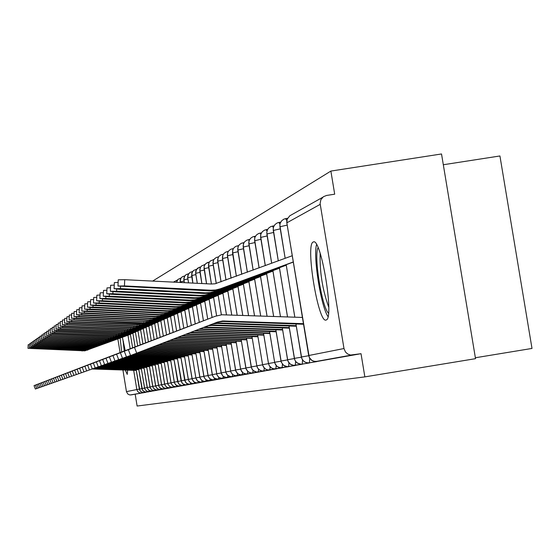 <?xml version="1.0" encoding="UTF-8"?>
<svg xmlns="http://www.w3.org/2000/svg" width="560" height="560" viewBox="0 0 560 560"><rect width="100%" height="100%" fill="white"/><g stroke="black" fill="none" stroke-linecap="round" stroke-linejoin="round"><path stroke-width="0.84" d="M326.095 320.033C318.276 323.89 305.123 244.034 313.229 242.018L313.341 241.969C320.929 236.957 334.439 317.842 326.347 319.928L326.095 320.033M127.631 370.146L127.239 374.416L125.314 370.069M121.702 352.009L120.106 338.149M330.876 171.073L334.691 194.187L326.557 195.454L323.414 196.707L320.866 199.689L320.117 203.56L343.987 348.537L345.478 352.016L347.739 354.039L350.581 355.047L361.025 353.696L364.854 376.887L475.524 358.673L441.525 153.965L330.876 171.073L152.628 281.085M443.317 164.745L499.933 155.967L532 348.439L475.377 357.756M122.388 337.309L125.223 350.658M131.012 394.912L145.971 392.294L131.012 394.912L129.437 394.856L127.736 393.967L126.448 391.622L122.92 369.992M120.092 352.625L117.866 338.975M135.191 394.233L137.116 406.035L364.854 376.887M361.025 353.696L316.89 361.494L352.891 355.019M316.96 361.48L309.449 362.831L309.715 358.309M309.645 362.803L302.267 364.126L302.533 359.912M207.333 381.22L201.817 382.186L201.971 380.59M199.472 382.634L194.096 383.572L194.243 382.102M195.685 383.313L190.386 384.237L190.519 382.83M192.003 383.978L186.76 384.888L186.893 383.53M188.405 384.622L183.232 385.525L183.358 384.216M184.898 385.252L179.788 386.148L179.914 384.888M181.475 385.868L176.421 386.75L176.547 385.539M178.129 386.47L173.145 387.338L173.257 386.169M174.867 387.058L169.939 387.919L170.051 386.785M171.682 387.632L166.81 388.479L166.922 387.387M168.567 388.192L163.751 389.025L163.856 387.975M165.522 388.738L160.762 389.564L160.867 388.549M162.547 389.27L157.843 390.089L157.941 389.109M159.642 389.795L154.987 390.607L155.085 389.655M156.793 390.306L152.194 391.104L152.292 390.187M154.014 390.81L149.464 391.594L149.555 390.705M141.911 388.633L139.335 389.067L136.171 369.635L139.923 390.6L141.379 392.028L142.919 392.56L148.589 391.825M130.396 334.173L132.629 347.837L130.382 334.18M138.712 368.921L142.492 390.11L143.962 391.552L145.523 392.091L151.256 391.349M135.107 346.892L132.853 333.074L135.121 346.885M148.596 391.65L146.244 390.838L144.606 388.451L141.281 368.179L144.753 388.85L146.608 391.062L149.464 391.594M135.387 331.947L137.662 345.905L135.373 331.954M143.941 367.43L147.434 388.332L149.303 390.565L152.194 391.104M137.963 330.799L140.266 344.911M146.636 366.66L150.171 387.793L152.068 390.054L154.987 390.607M142.912 343.903L140.581 329.63L142.926 343.903M149.401 365.876L152.978 387.254L154.889 389.536L157.843 390.089M143.29 328.426L145.642 342.86L143.269 328.433M158.543 385.35L155.596 385.847L152.208 365.071L155.841 386.694L157.78 389.004L160.762 389.564M146.041 327.201L148.428 341.803L79.618 368.256L147.987 341.964M155.113 364.245L158.774 386.12L160.734 388.465L163.751 389.025M148.862 325.941L151.27 340.711L148.841 325.948M164.605 384.153L161.525 384.678L158.053 363.405L161.77 385.539L163.751 387.905L166.81 388.479M151.739 324.66L154.182 339.598L151.725 324.667M161.098 362.537L164.843 384.944L166.845 387.338L169.939 387.919M154.693 323.344L157.164 338.464M167.755 383.446L164.171 361.655L167.986 384.328L170.016 386.75L173.145 387.338M160.195 337.302L157.696 322L160.216 337.295M167.363 360.752L171.206 383.705L173.257 386.155L176.421 386.75M160.811 320.614L163.338 336.105M170.618 359.828L174.503 383.061L176.582 385.546L179.788 386.148M163.975 319.207L166.537 334.873L163.961 319.214M173.943 358.876L178.304 383.264L179.592 384.657L181.776 385.539L188.349 384.692M167.223 317.758L169.82 333.627M184.646 380.198L181.083 380.8L177.338 357.903L181.776 382.599L183.078 384.013L185.29 384.909L191.947 384.041M170.555 316.274L173.18 332.339M189.378 384.3L186.634 383.355L184.73 380.576L180.838 356.902L185.332 381.92L186.655 383.348L188.888 384.258L195.629 383.383M173.971 314.748L176.631 331.023M173.943 281.967L173.187 282.114M184.45 355.88L188.293 379.372L188.979 381.22L190.729 382.942L192.584 383.586L199.409 382.704M177.471 313.187L180.166 329.672M177.471 279.986L173.663 282.009M196.875 382.949L194.061 381.983L192.108 379.134L188.111 354.83L192.29 379.603L193.333 381.304L195.405 382.669L197.827 382.9L203.287 382.004L197.911 382.886L198.058 381.36M181.062 311.591L183.792 328.286L181.041 311.598M181.097 277.949L177.982 279.398L176.519 282.275L177.24 280.322M195.839 377.874L191.891 353.745L195.86 377.874L196.567 379.771L197.939 381.255L200.27 382.2L207.27 381.29M184.814 275.856L182.315 276.759L180.866 278.285L180.138 280.273L180.257 282.464M184.751 309.946L187.516 326.865M204.771 381.528L201.887 380.534L199.885 377.608L195.776 352.639L200.067 378.091L201.502 380.198L203.756 381.381L211.358 380.562L205.835 381.465L205.989 379.799M188.629 273.714L186.067 274.631L184.338 276.654L183.813 278.726L184.345 282.667M188.538 308.259L191.338 325.402M199.787 351.505L204.113 377.3L205.569 379.442L207.858 380.639L215.551 379.806L209.958 380.716L210.119 378.987M192.556 271.509L189.924 272.447L187.957 274.995L187.642 277.144L188.552 282.877M192.423 306.523L195.272 323.904M203.882 350.336L208.271 376.495L209.748 378.658L212.065 379.876L219.863 379.029L214.2 379.96L214.368 378.147M196.588 269.241L193.445 270.536L191.723 273.315L192.871 283.094M196.42 304.738L199.304 322.364M208.096 349.132L212.541 375.662L214.046 377.86L216.391 379.092L224.301 378.238L218.547 379.176L218.729 377.286M200.732 266.917L197.505 268.233L195.762 271.047L195.671 273.28L197.316 283.318M203.427 320.782L200.501 302.918L203.448 320.775M212.422 347.893L216.937 374.808L218.456 377.034L220.836 378.287L228.858 377.419L223.027 378.371L223.209 376.397M205.002 264.523L201.684 265.867L200.578 267.148L199.808 269.276L201.88 283.542M204.743 301.028L207.711 319.144M221.144 372.862L216.846 346.619L221.459 373.926L222.999 376.187L225.414 377.454L233.548 376.579L227.64 377.538L227.822 375.473M209.391 262.059L205.982 263.424L204.582 265.237L204.078 266.889L206.577 283.78M209.09 299.089L212.1 317.471M231.224 376.761L227.647 375.326L225.911 372.498L221.431 345.31L225.82 371.938L226.597 374.031L228.578 375.977L230.671 376.705L238.371 375.711M213.906 259.525L210.406 260.918L209.265 262.241L208.474 264.432L211.414 284.018L208.474 266.238L213.234 265.188M213.556 297.101L216.622 315.791M226.177 343.966L230.895 372.092L232.484 374.416L234.969 375.725L243.341 374.815L237.265 375.809L237.454 373.541M218.554 256.914L216.461 257.411L214.529 258.748L213.521 260.204L212.94 262.493L216.272 283.528M218.155 295.05L221.396 314.811M231.035 342.573L235.83 371.133L237.44 373.492L239.96 374.822L248.451 373.898L242.291 374.906L242.487 372.526M223.349 254.226L221.172 254.737L219.205 256.095L218.183 257.572L217.602 259.896L221.081 281.876M226.45 314.783L222.866 292.943L226.478 314.783M236.04 341.145L240.611 369.012L241.423 371.196L243.005 372.911L245.679 373.996L253.722 372.953M228.291 251.461L226.023 251.986L224.035 253.358L222.992 254.856L222.404 257.222L226.023 280.063M227.78 290.759L231.749 314.965M251.58 373.093L248.248 371.945L245.938 368.571L241.171 339.668L246.148 369.124L247.814 371.56L250.992 373.037L259.161 371.98L252.812 373.016L253.022 370.384M233.387 248.605L231.028 249.151L229.005 250.544L227.948 252.063L227.353 254.464L231.112 278.194M232.806 288.512L237.181 315.154M246.526 338.142L251.552 368.074L253.239 370.545L256.466 372.05L264.761 370.972L258.314 372.022L258.531 369.25M238.637 245.658L236.187 246.218L234.591 247.205L233.366 248.633L232.512 250.985L236.369 276.262L232.512 252.952L238.056 251.72M238 286.202L242.781 315.35M256.816 365.806L251.986 336.574L256.816 365.799L257.663 368.088L259.315 369.887L262.122 371.028L270.543 369.936M244.069 242.62L241.507 243.201L239.421 244.636L238.336 246.211L237.72 248.682L241.787 274.267M243.355 283.808L248.563 315.553M268.569 370.027L266.735 369.691L264.593 368.438L262.661 365.288L257.656 334.95L262.563 364.658L263.431 366.989L265.629 369.152L267.953 369.971L276.514 368.865M248.486 239.666L249.669 239.484L247.002 240.086L244.888 241.542L243.782 243.138L243.152 245.651L247.38 272.216M248.878 281.344L254.534 315.763M263.536 333.277L268.499 363.482L269.381 365.848L271.614 368.053L273.98 368.886L282.674 367.759M254.184 236.439L255.458 236.243L252.679 236.866L250.53 238.35L249.151 240.576L248.766 242.522L253.162 270.095M254.59 278.796L260.701 315.98M269.591 331.541L274.638 362.271L275.534 364.672L277.27 366.562L280.21 367.759L289.051 366.611M260.078 233.107L261.443 232.89L258.545 233.534L256.361 235.046L254.954 237.314L254.569 239.288L259.133 267.897M260.491 276.164L267.071 316.204M275.849 329.749L281.323 362.278L283.661 365.372L287.294 366.653L295.638 365.428L288.659 366.562L288.897 362.88M266.168 229.663L267.638 229.432L264.607 230.097L262.388 231.63L260.96 233.933L260.568 235.949L265.307 265.629M266.588 273.448L273.658 316.435M282.317 327.894L287.553 359.709L288.477 362.201L290.829 364.518L293.314 365.393L302.449 364.21M272.475 226.093L274.05 225.848L270.886 226.534L268.625 228.095L267.442 229.803L266.777 232.484L271.691 263.284M272.902 270.627L280.476 316.673M289.023 325.976L294.7 359.681L295.673 361.459L297.682 363.258L300.209 364.147L302.211 364.126M278.999 222.404L280.686 222.138L277.375 222.852L275.079 224.441L273.602 226.828L273.196 228.907L278.306 260.855M279.433 267.715L287.532 316.918M295.96 323.988L301.742 358.309L303.177 360.654L304.78 361.949L306.677 362.726L309.386 362.831M285.754 218.575L287.567 218.295L284.102 219.037L281.764 220.654L280.266 223.083L279.853 225.197L285.159 258.335L279.93 226.751L287.189 225.113M294.812 317.177L286.181 264.705L294.84 317.177M36.785 388.486L35.357 389.032L34.041 385.623L85.302 365.918M85.008 366.023L34.041 385.623M136.262 370.23L92.75 368.816M136.297 370.426L92.071 368.991M31.717 347.634L31.682 348.39L28 348.355L28.168 344.715L29.491 344.666M28 348.355L84.826 350.847L130.417 334.355M31.682 348.39L85.316 350.623L130.403 334.306M38.255 387.968L36.799 388.521L35.476 385.077L87.283 365.162M86.982 365.267L35.476 385.077M138.796 369.523L94.661 368.088M138.831 369.726L94.178 368.277M39.767 387.436L38.269 388.003L36.932 384.524L89.306 364.385M89.005 364.497L36.932 384.524M141.386 368.802L96.824 367.353M141.414 369.005L96.334 367.542M41.307 386.89L39.781 387.471L38.423 383.957L91.371 363.594M91.063 363.713L38.423 383.957M144.025 368.06L99.036 366.597M144.06 368.27L98.532 366.786M42.882 386.337L41.321 386.932L39.949 383.376L93.485 362.789M93.177 362.908L39.949 383.376M146.727 367.311L101.073 365.82M146.762 367.521L100.562 366.016M33.124 346.668L33.089 347.445L29.365 347.41L29.533 343.728L30.884 343.686M29.365 347.41L86.793 349.937L132.881 333.256M33.089 347.445L87.297 349.706L132.874 333.214M34.559 345.688L34.524 346.479L30.758 346.444L30.926 342.72L32.305 342.678M30.758 346.444L88.802 348.999L135.401 332.136M34.524 346.479L89.313 348.761L135.394 332.094M36.029 344.68L35.994 345.492L32.179 345.457L32.354 341.698L33.761 341.649M32.179 345.457L90.86 348.047L137.977 330.995M35.994 345.492L91.378 347.802L137.97 330.946M37.527 343.651L37.492 344.484L33.635 344.449L33.81 340.648L35.252 340.592M33.635 344.449L92.96 347.067L140.609 329.826M37.492 344.484L93.492 346.822L140.602 329.777M124.488 350.938L123.333 341.117M122.857 339.101L124.264 351.029M328.503 313.201C321.853 307.293 313.579 255.346 318.073 247.653M320.159 253.281C319.613 271.803 322.476 289.779 328.741 307.202M316.54 244.573C312.984 256.655 320.88 306.236 328.006 316.603M44.492 385.77L42.896 386.379L41.51 382.781L95.648 361.963M95.333 362.082L41.51 382.781M149.492 366.534L103.39 365.029M149.527 366.751L102.865 365.232M39.067 342.601L39.025 343.448L35.126 343.42L35.301 339.57L36.778 339.521M35.126 343.42L95.109 346.073L143.304 328.629M39.025 343.448L95.648 345.814L143.297 328.58M46.137 385.189L44.506 385.812L43.106 382.172L97.86 361.116M49.546 383.985L47.838 384.636L46.41 380.912L102.095 359.499L43.106 382.172M152.32 365.743L105.749 364.224M152.355 365.967L105.21 364.427M46.403 380.898L97.531 361.242M47.824 384.594L46.151 385.231L44.737 381.549L100.121 360.255M99.792 360.374L44.737 381.549M155.211 364.938L108.171 363.398M155.246 365.169L107.38 363.601M158.165 364.112L110.404 362.551M158.207 364.35L109.844 362.761M51.317 383.362L49.567 384.027L48.118 380.261L104.797 358.47M104.461 358.596L48.118 380.261M161.196 363.265L112.938 361.683M161.231 363.51L112.364 361.907M40.635 341.523L40.593 342.391L36.645 342.363L36.827 338.471L38.332 338.415M36.645 342.363L97.3 345.051L146.055 327.404M40.593 342.391L97.86 344.792L146.048 327.355M42.238 340.424L42.196 341.313L38.206 341.285L38.381 337.351L39.928 337.295M38.206 341.285L99.547 344.008L148.876 326.158M42.196 341.313L100.114 343.742L148.869 326.102M43.883 339.297L43.841 340.207L39.795 340.179L39.977 336.196L41.559 336.14M39.795 340.179L101.843 342.937L151.76 324.877M43.841 340.207L102.424 342.664L151.753 324.821M45.563 338.142L45.521 339.073L41.426 339.045L41.608 335.02L43.232 334.957M41.426 339.045L104.195 341.845L154.707 323.568M45.521 339.073L104.79 341.565L154.7 323.512M53.123 382.725L51.331 383.404L49.868 379.596L107.226 357.539M106.876 357.672L49.868 379.596M164.297 362.404L115.528 360.801M164.332 362.649L114.681 361.018M54.978 382.067L53.144 382.767L51.66 378.91L109.704 356.594M109.354 356.72L51.66 378.91M167.468 361.515L117.922 359.884M167.51 361.767L117.32 360.115M56.875 381.402L54.999 382.116L53.494 378.21L112.252 355.621M111.888 355.754L53.494 378.21M170.723 360.605L120.645 358.96M170.765 360.864L120.029 359.198M58.828 380.716L56.896 381.444L55.377 377.496L114.856 354.627M114.492 354.76L55.377 377.496M174.055 359.674L123.438 358.008M174.097 359.94L122.794 358.253M60.823 380.009L58.842 380.765L57.302 376.761L117.53 353.605M117.152 353.745L57.302 376.761M177.471 358.722L126.007 357.021M177.52 358.995L125.363 357.273M47.285 336.959L47.243 337.918L43.099 337.89L43.281 333.816L44.94 333.753M43.099 337.89L106.603 340.725L157.731 322.224M47.243 337.918L107.212 340.438L157.724 322.168M49.049 335.748L49 336.728L44.807 336.707L44.996 332.584L46.697 332.514M44.807 336.707L109.067 339.577L160.825 320.852M49 336.728L109.69 339.283L160.818 320.796M50.855 334.509L50.806 335.517L46.557 335.489L46.746 331.317L48.489 331.247M46.557 335.489L111.594 338.401L163.996 319.445M50.806 335.517L112.231 338.107L163.989 319.389M52.703 333.235L52.661 334.271L48.356 334.25L48.545 330.022L50.33 329.952M48.356 334.25L114.177 337.197L167.244 318.003M52.661 334.271L114.835 336.896L167.237 317.94M50.197 332.962L50.386 328.692L52.22 328.622M54.6 331.933L54.558 332.99L50.19 332.976L54.075 333.312L116.83 335.965L170.576 316.526M54.558 332.99L117.502 335.65L170.562 316.463M62.867 379.288L60.837 380.058L59.283 376.005L120.267 352.562M119.889 352.702L59.283 376.005M180.978 357.749L128.94 356.027M181.02 358.022L128.275 356.279M56.546 330.596L56.497 331.681L52.08 331.667L52.276 327.334L54.152 327.257M52.08 331.667L119.546 334.705L173.985 315.007M56.497 331.681L120.239 334.383L173.978 314.944M64.967 378.546L62.888 379.337L61.306 375.235L123.074 351.484M122.689 351.631L61.306 375.235M184.569 356.741L131.943 354.998M184.618 357.028L131.257 355.264M54.012 330.309L54.215 325.934L56.14 325.857M58.541 329.224L58.492 330.337L54.012 330.323L57.988 330.68L122.339 333.403L177.492 313.453M58.492 330.337L123.046 333.074L177.478 313.39M67.123 377.783L64.988 378.602L63.392 374.437L125.958 350.385M125.566 350.532L63.392 374.437M188.258 355.712L134.715 353.941M188.307 356.006L134.015 354.207M56 328.937L56.203 324.506L58.177 324.422M60.592 327.817L60.543 328.958L56 328.951L60.025 329.308L125.195 332.073L181.083 311.857M60.543 328.958L125.923 331.737L181.069 311.794M69.342 377.006L67.144 377.839L65.527 373.625L128.919 349.258M128.513 349.405L65.527 373.618M192.038 354.662L137.55 352.849M192.087 354.956L136.836 353.122M62.692 326.375L62.643 327.544L58.037 327.537L58.24 323.036L60.27 322.952M58.037 327.537L128.135 330.708L184.772 310.219M62.643 327.544L128.877 330.365L184.758 310.156M71.61 376.201L69.363 377.062L67.718 372.792L131.95 348.096M131.544 348.25L67.718 372.792M195.923 353.577L140.455 351.729M195.979 353.885L139.72 352.016M60.13 326.067L60.333 321.524L62.419 321.433M64.855 324.891L64.799 326.095L60.13 326.088L64.253 326.459L131.145 329.308L188.559 308.539M64.799 326.095L131.908 328.951L188.545 308.476M73.948 375.382L71.631 376.257L69.972 371.931L135.072 346.906M134.652 347.06L69.972 371.931M199.92 352.464L143.444 350.581M199.969 352.779L142.688 350.875M67.067 323.365L67.011 324.604L62.279 324.597L62.489 319.977L64.631 319.886M62.279 324.597L134.239 327.873L192.444 306.817M67.011 324.604L135.023 327.502L192.437 306.747M76.349 374.535L73.969 375.438L72.282 371.049L138.278 345.681M137.851 345.835L72.282 371.049M204.015 351.323L146.51 349.398M204.071 351.645L145.733 349.699M64.484 323.05L64.694 318.381L66.899 318.283M69.342 321.797L69.286 323.071L64.484 323.071L68.712 323.456L137.417 326.389L196.441 305.046M69.286 323.071L138.222 326.018L196.427 304.969M78.82 373.66L76.37 374.591L74.662 370.146L141.568 344.421M141.134 344.582L74.662 370.146M208.229 350.147L149.66 348.187M208.285 350.483L148.869 348.495M66.752 321.475L66.969 316.743L69.23 316.645M71.687 320.187L71.624 321.496L66.752 321.496L71.036 321.895L140.686 324.87L200.55 303.219M71.624 321.496L141.512 324.485L200.536 303.149M81.354 372.764L78.841 373.723L77.105 369.215L144.956 343.126M144.508 343.294L77.105 369.215M212.569 348.936L152.901 346.941M212.625 349.279L152.082 347.256M74.095 318.528L74.032 319.872L69.083 319.879L69.307 315.063L71.631 314.958M69.083 319.879L140.378 323.505L144.039 323.309L147.588 322.399L204.771 301.35M74.032 319.872L144.893 322.917L204.757 301.273M83.972 371.847L81.382 372.827L79.618 368.256M217.021 347.697L156.24 345.653M217.084 348.047L155.393 345.982M71.484 318.192L71.708 313.327L74.102 313.222M76.566 316.82L76.503 318.206L71.484 318.22L75.88 318.626L147.497 321.706L209.111 299.418M76.503 318.206L144.641 321.489L148.372 321.293L151.984 320.362L209.104 299.341M86.66 370.895L83.993 371.91L82.208 367.269L152.026 340.424M151.557 340.599L82.208 367.269M221.613 346.416L159.67 344.337M221.669 346.78L158.802 344.673M73.955 316.484L74.179 311.549L76.643 311.437M79.114 315.063L79.051 316.491L73.955 316.505L78.407 316.925L147.273 320.25L151.046 320.054L154.693 319.109L213.584 297.437M79.051 316.491L148.169 319.83L151.949 319.634L155.61 318.689L213.57 297.353M89.432 369.915L86.688 370.965L84.875 366.254L155.715 339.017M155.239 339.192L84.875 366.254M226.331 345.1L163.198 342.979M226.394 345.478L162.309 343.322M76.496 314.72L76.72 309.715L79.261 309.596M81.739 313.257L81.676 314.727L76.496 314.748L81.011 315.175L150.878 318.549L154.707 318.353L158.403 317.394L218.183 295.393M81.676 314.727L151.795 318.115L155.638 317.919L159.348 316.96L218.169 295.309M92.281 368.914L89.453 369.985L87.619 365.211L159.516 337.568M159.026 337.743L87.619 365.211M231.196 343.749L166.838 341.579M231.259 344.134L165.914 341.929M79.114 312.907L79.345 307.825L81.963 307.706M84.441 311.395L84.371 312.914L79.114 312.935L83.692 313.369L154.588 316.799L158.473 316.603L162.225 315.63L222.922 293.293M84.371 312.914L155.533 316.358L159.432 316.155L163.198 315.182L222.908 293.209M95.228 367.871L92.309 368.984L90.447 364.133L163.429 336.07M162.932 336.252L90.447 364.133M236.208 342.356L170.583 340.137M236.271 342.755L169.638 340.501M81.816 311.038L82.047 305.879L84.742 305.753M87.227 309.47L87.15 311.038L81.809 311.066L86.45 311.514L158.41 315L162.351 314.797L166.159 313.81L227.808 291.13M87.15 311.038L159.383 314.538L163.338 314.335L167.16 313.348L227.794 291.039M98.259 366.8L95.256 367.948L93.359 363.02L167.461 334.53M166.957 334.719L93.359 363.02M241.374 340.914L174.44 338.653M241.444 341.327L173.467 339.024M84.595 309.106L84.826 303.877L87.612 303.744M90.09 307.489L90.02 309.106L84.595 309.141L89.292 309.596L162.351 313.145L166.348 312.935L170.219 311.941L232.841 288.897M90.02 309.106L163.352 312.669L167.363 312.459L171.248 311.465L232.827 288.806M101.388 365.701L98.287 366.877L96.362 361.872L171.626 332.941M171.108 333.13L96.362 361.872M246.701 339.43L178.402 337.127M246.771 339.857L177.401 337.512M87.458 307.118L87.696 301.805L90.573 301.665M93.051 305.445L92.974 307.118L87.458 307.153L92.232 307.622L166.411 311.227L170.471 311.017L174.398 310.009L238.035 286.594M92.974 307.118L167.447 310.744L171.521 310.527L175.462 309.512L238.014 286.496M104.622 364.56L101.423 365.778L99.463 360.696L175.917 331.296M175.385 331.499L99.463 360.696M252.203 337.904L182.476 335.559M252.273 338.338L181.447 335.951M90.419 305.067L90.664 299.67L93.625 299.53M96.103 303.338L96.026 305.06L90.419 305.102L95.256 305.578L170.597 309.253L174.72 309.043L178.71 308.014L243.39 284.214M96.026 305.06L171.668 308.749L175.805 308.539L179.809 307.503L243.376 284.116M107.961 363.377L104.657 364.637L102.669 359.471L180.355 329.609M179.802 329.805L102.669 359.471M257.88 336.322L186.662 333.942M257.95 336.777L185.605 334.355M93.471 302.953L93.716 297.472L96.782 297.318M99.26 301.154L99.176 302.939L93.471 302.988L98.378 303.478L174.923 307.216L179.109 306.999L183.162 305.956L248.92 281.764M99.176 302.939L176.029 306.698L180.229 306.481L184.303 305.431L248.906 281.659M111.412 362.159L107.996 363.461L105.973 358.211L184.933 327.859M184.373 328.062L105.973 358.211M263.739 334.698L190.96 332.29M263.816 335.16L189.875 332.71L191.072 332.283M96.628 300.762L96.873 295.197L100.044 295.036M102.515 298.907L102.431 300.748L96.628 300.804L101.612 301.301L179.389 305.109L183.645 304.892L187.761 303.828L254.632 279.23M102.431 300.748L180.53 304.57L184.8 304.353L188.937 303.289L254.611 279.125M114.975 360.906L111.44 362.25L109.389 356.909L189.658 326.053M189.084 326.263L109.389 356.909M269.801 333.011L195.363 330.596M269.878 333.494L194.25 331.023M99.89 298.501L100.142 292.845L103.411 292.677M105.882 296.576L105.791 298.487L99.883 298.55L104.944 299.054L184.002 302.939L188.328 302.715L192.514 301.637L260.533 276.612M105.791 298.487L185.178 302.379L189.525 302.155L193.725 301.077L260.519 276.507M118.664 359.604L115.01 360.99L112.924 355.565L194.551 324.184M193.963 324.401L112.924 355.565M276.066 331.268L199.878 328.86M276.15 331.765L198.744 329.294M103.257 296.163L103.516 290.416L106.904 290.241M109.361 294.168L109.27 296.142L103.257 296.212L108.388 296.737L188.769 300.685L193.165 300.461L197.421 299.369L266.637 273.903M109.27 296.142L189.987 300.111L194.404 299.887L198.674 298.788L266.616 273.798M122.486 358.253L118.699 359.695L116.578 354.172L199.612 322.252M199.003 322.469L116.578 354.172M282.548 329.469L204.491 327.082M282.632 329.987L203.329 327.53M106.743 293.748L107.002 287.903L110.509 287.721M112.959 291.676L112.868 293.72L106.743 293.797L111.958 294.336L193.704 298.361L198.177 298.137L202.503 297.017L272.951 271.103M112.868 293.72L194.964 297.766L199.451 297.542L203.798 296.422L272.93 270.991M126.441 356.86L122.521 358.351L120.365 352.73L204.848 320.25M204.225 320.474L120.365 352.73M289.261 327.607L213.024 324.975L209.16 325.283M289.345 328.139L211.659 325.458L207.991 325.738M110.355 291.242L110.621 285.299L114.247 285.103M116.683 289.093L116.592 291.214L110.348 291.298L115.647 291.851L198.807 295.953L203.357 295.722L207.76 294.588L279.489 268.205M116.592 291.214L200.109 295.344L204.68 295.106L209.097 293.972L279.468 268.086M130.543 355.411L126.483 356.958L124.278 351.239L210.273 318.178M209.636 318.409L124.278 351.239M296.212 325.675L218.582 322.987L213.815 323.491M296.303 326.228L217.175 323.491L212.667 323.939M114.093 288.652L114.359 282.604L118.125 282.401M120.547 286.412L120.449 288.617L114.093 288.715L119.469 289.275L204.092 293.461L208.726 293.23L213.199 292.075L286.258 265.209M120.449 288.617L205.443 292.824L210.091 292.593L214.592 291.431L286.244 265.083M303.415 323.68L222.663 320.957L217.476 322.084L130.585 355.509L128.345 349.685L215.236 316.274L221.83 314.776L302.393 317.443M215.236 316.274L128.345 349.685M303.513 324.247L222.887 321.454L217.042 322.252M117.971 285.964L118.237 279.811L124.719 279.692L124.446 285.922L117.964 286.034L209.573 290.885L214.284 290.64L218.841 289.471L293.279 262.094M292.236 255.738L215.047 283.787L211.232 284.011L124.719 279.692M124.446 285.922L210.973 290.22L215.705 289.982L220.283 288.806L293.258 261.968M126.448 391.622L136.829 389.564L133.693 370.342M130.179 348.768L127.974 335.251M145.978 392.294L140.763 393.064L139.195 392.679L137.627 391.419L136.829 389.564L139.349 389.144M320.208 204.358L286.839 222.824L308.686 355.523L343.987 348.537M322.609 197.351L289.8 215.782L287.168 219.198L286.86 222.95M308.686 355.537L309.659 358.155L311.556 360.206L314.069 361.382L316.617 361.368M130.207 394.961L141.61 393.008L141.694 392.203M141.918 388.563L144.536 388.115M144.172 392.546L144.256 391.713M146.79 392.077L146.881 391.216M151.319 391.16L148.939 390.334L147.42 388.332L147.203 387.513L149.947 387.051M144.536 388.038L147.21 387.59M154.105 390.656L151.697 389.83L150.024 387.394L149.94 386.967L152.747 386.498M156.947 390.145L154.175 389.032L152.824 386.841L152.733 386.414L155.61 385.931M158.543 385.266L161.539 384.762M169.001 387.975L166.453 387.093L164.689 384.517L164.612 384.062L167.748 383.537M172.193 387.394L169.617 386.505L167.825 383.894L167.748 383.439L170.968 382.9M170.968 382.809L174.258 382.249M174.265 382.151L177.639 381.584M182.245 385.588L179.2 384.363L177.723 381.955L177.639 381.479L181.097 380.898M188.293 379.379L192.024 378.742M184.653 380.093L188.286 379.484M195.867 377.874L199.794 377.209M180.166 281.918L184.058 281.05M192.031 378.63L195.86 377.986M183.89 279.853L187.887 278.964M203.847 376.299L207.991 375.592M187.712 277.739L191.821 276.829M199.801 377.09L203.84 376.411M207.998 375.473L212.261 374.752M192.85 283.094L191.611 275.562L195.867 274.624M212.268 374.626L216.65 373.884M195.678 273.336L200.025 272.363M216.657 373.758L221.172 372.995M199.836 271.04L204.302 270.039M226.499 377.608L222.978 376.201L221.151 372.869L225.82 372.078M204.106 268.681L208.705 267.652M204.393 264.614L204.722 264.978M232.351 376.691L232.568 374.528M208.726 262.164L209.083 262.57M230.608 371L235.529 370.167M213.024 263.746L217.903 262.654M225.82 371.938L230.601 371.133M213.185 259.637L213.57 260.092M235.536 370.02L240.604 369.159M217.686 261.17L222.712 260.043M217.777 257.04L218.197 257.544M247.436 373.982L247.674 371.476M240.611 369.019L245.84 368.13M222.488 258.517L227.668 257.355M222.509 254.359L222.964 254.926M227.437 255.78L232.778 254.576M227.381 251.601L227.871 252.231M258.272 372.029L257.915 372.078M257.061 372.099L255.29 371.77L253.211 370.559L252.049 369.173L251.216 366.912L256.809 365.967M245.847 367.976L251.237 367.066M232.407 248.759L232.939 249.459M263.949 371.007L264.222 368.074M262.724 371.084L260.918 370.748L258.811 369.516L257.334 367.57L256.781 365.813L262.563 364.833M237.811 250.047L243.502 248.766M237.587 245.826L238.161 246.603M269.815 369.957L270.095 366.856M243.25 247.044L249.123 245.714M242.928 242.795L243.558 243.67M275.87 368.865L276.157 365.589M268.506 363.496L274.638 362.453M253.134 270.102L248.836 243.936L254.94 242.564M262.563 364.658L268.499 363.664M248.43 239.68L249.123 240.646M282.121 367.738L282.422 364.259M274.638 362.278L280.987 361.2M254.667 240.73L260.953 239.309M254.107 236.453L254.884 237.531M288.589 366.576L288.099 366.639M280.987 361.025L287.553 359.905M260.666 237.419L267.169 235.942M259.973 233.121L260.834 234.325M295.288 365.372L295.596 361.431M287.553 359.723L294.357 358.568M266.875 233.989L273.609 232.456M266.035 229.684L266.994 231.021M294.35 358.379L301.399 357.182M273.301 230.44L280.28 228.851M272.314 226.121L273.371 227.619M301.392 356.986L308.7 355.74M278.803 222.432L279.979 224.119M285.53 218.617L286.825 220.521M82.53 350.77L82.047 351.001M88.011 349.923L87.514 350.154M84.476 349.853L83.986 350.084M90.02 348.999L89.516 349.23M86.471 348.915L85.967 349.153M92.071 348.054L91.553 348.292M88.501 347.956L87.99 348.194M94.164 347.081L93.639 347.326M90.58 346.976L90.055 347.221M96.306 346.094L95.767 346.346M92.708 345.975L92.169 346.227M98.497 345.079L97.944 345.338M94.885 344.946L94.332 345.205M100.737 344.043L100.17 344.309M97.104 343.896L96.544 344.162M103.026 342.986L102.452 343.252M99.386 342.825L98.812 343.098M105.371 341.901L104.783 342.174M101.71 341.726L101.122 342.006M107.772 340.795L107.163 341.075M104.097 340.606L103.495 340.886M110.229 339.661L109.606 339.948M106.54 339.451L105.924 339.745M112.742 338.499L112.112 338.793M109.046 338.275L108.409 338.569M115.318 337.309L114.667 337.61M111.608 337.064L110.957 337.372M117.964 336.084L117.292 336.392M114.233 335.825L113.575 336.14M120.666 334.838L119.987 335.153M116.928 334.558L116.249 334.873M123.445 333.55L122.745 333.879M119.693 333.249L118.993 333.578M126.287 332.241L125.573 332.57M122.528 331.912L121.814 332.255M129.206 330.89L128.471 331.233M125.44 330.547L124.705 330.89M132.202 329.504L131.446 329.854M128.422 329.133L127.673 329.49M135.282 328.083L134.505 328.44M131.495 327.691L130.718 328.055M138.439 326.62L137.641 326.991M134.645 326.2L133.847 326.578M141.687 325.122L140.868 325.5M137.886 324.674L137.067 325.059M145.026 323.582L144.179 323.967M141.218 323.106L140.378 323.505M148.456 321.993L147.588 322.399M144.641 321.489L143.773 321.895M151.984 320.362L151.088 320.775M148.169 319.83L147.273 320.25M155.61 318.689L154.693 319.109M151.795 318.115L150.878 318.549M159.348 316.96L158.403 317.394M155.533 316.358L154.588 316.799M163.198 315.182L162.225 315.63M159.383 314.538L158.41 315M167.16 313.348L166.159 313.81M173.628 339.031L174.678 338.653M163.352 312.669L162.351 313.145M171.248 311.465L170.219 311.941M177.87 337.519L178.948 337.134M167.447 310.744L166.411 311.227M175.462 309.512L174.398 310.009M182.238 335.958L183.351 335.559M171.668 308.749L170.597 309.253M179.809 307.503L178.71 308.014M186.746 334.348L187.901 333.935M176.029 306.698L174.923 307.216M184.303 305.431L183.162 305.956M191.408 332.689L192.591 332.262M180.53 304.57L179.389 305.109M188.937 303.289L187.761 303.828M196.217 330.967L197.449 330.533M185.178 302.379L184.002 302.939M193.725 301.077L192.514 301.637M201.194 329.196L202.461 328.741M189.987 300.111L188.769 300.685M198.674 298.788L197.421 299.369M206.339 327.355L207.648 326.886M194.964 297.766L193.704 298.361M203.798 296.422L202.503 297.017M211.659 325.458L213.024 324.975M200.109 295.344L198.807 295.953M209.097 293.972L207.76 294.588M217.175 323.491L218.582 322.987M205.443 292.824L204.092 293.461M214.592 291.431L213.199 292.075M134.463 347.34L136.71 353.171M222.887 321.454L224.35 320.929M210.973 290.22L209.573 290.885M220.283 288.806L218.841 289.471M313.341 241.969L313.74 241.906M286.832 222.943L309.295 357.56L312.109 360.619L315.448 361.578L351.33 355.117M139.335 389.067L140.7 391.545L143.325 392.602M138.698 368.914L141.988 388.969L143.605 391.328L145.936 392.133M147.196 387.513L143.92 367.43M140.252 344.918L137.949 330.806M149.94 386.967L146.622 366.66M152.733 386.414L149.38 365.876M155.596 385.847L157.059 388.493L159.859 389.62M148.407 341.81L146.027 327.208M155.092 364.245L158.62 385.707L159.999 387.947L162.834 389.081M161.525 384.678L163.016 387.387L165.886 388.535M164.591 384.069L161.077 362.537M157.143 338.471L154.672 323.351M167.342 360.752L171.045 383.264L172.858 385.91L175.462 386.806M163.317 336.112L160.79 320.621M170.597 359.828L174.342 382.62L175.805 385L178.815 386.204M177.618 381.486L173.922 358.876M169.799 333.634L167.202 317.765M181.083 380.8L182.686 383.712L185.766 384.951M173.159 332.346L170.534 316.281M176.61 331.037L173.95 314.755M184.429 355.88L188.524 380.338L190.302 382.676L193.074 383.635M180.145 329.679L177.45 313.194M195.839 377.881L197.526 380.947L200.774 382.249M187.495 326.872L184.73 309.953M180.229 282.464L180.138 281.911M180.852 278.306L180.131 281.883M191.317 325.416L188.51 308.266M184.324 282.667L183.862 279.846M184.562 276.241L183.855 279.818M199.759 351.498L203.924 376.81L205.548 379.449L208.88 380.786M195.244 323.918L192.402 306.53M188.524 282.877L187.684 277.732M188.363 274.12L187.684 277.704M203.854 350.329L208.082 375.998L209.727 378.672L213.108 380.023M199.276 322.371L196.392 304.752M192.276 271.95L191.611 275.534M208.068 349.132L212.352 375.158L214.018 377.867L217.448 379.239M197.288 283.318L195.65 273.329M199.458 267.169L196.406 269.521L195.65 273.294M212.394 347.893L216.909 374.815L218.862 377.391L221.907 378.441M207.69 319.158L204.722 301.035M201.852 283.542L199.808 271.033M200.424 267.421L199.801 270.998M212.072 317.485L209.062 299.103M206.549 283.78L204.078 268.674M207.984 262.332L205.975 263.438L204.855 264.747L204.176 266.336L204.071 268.632M216.594 315.798L213.528 297.108M209.034 262.654L208.467 266.203M226.149 343.959L230.867 372.106L232.904 374.787L236.089 375.886M221.368 314.818L218.127 295.057M216.244 283.535L212.996 263.739M213.528 260.176L212.989 263.697M232.12 376.726L238.378 375.704M231.007 342.573L235.627 370.594L237.867 373.87L241.094 374.983M221.053 281.89L217.658 261.163M218.162 257.628L217.651 261.121M236.012 341.145L240.702 369.593L242.977 372.925L246.26 374.052M231.714 314.965L227.745 290.766M225.995 280.07L222.46 258.51M222.922 255.003L222.453 258.461M237.146 315.154L232.778 288.526M231.084 278.201L227.409 255.773M227.836 252.315L227.402 255.724M247.128 374.024L253.736 372.946M251.216 366.912L246.491 338.142M242.753 315.35L237.972 286.209M232.904 249.55L232.505 252.896M248.535 315.553L243.327 283.822M241.759 274.281L237.776 250.04M238.126 246.701L237.769 249.984M254.499 315.763L248.85 281.358M247.352 272.223L243.215 247.037M243.516 243.782L243.208 246.974M263.571 371.063L270.557 369.929M268.471 363.496L269.346 365.869L270.571 367.325L272.741 368.599L274.61 368.942M268.471 363.489L263.508 333.277M260.666 315.98L254.562 278.81M249.081 240.772L248.822 243.866M269.402 370.006L276.528 368.858M269.563 331.541L274.743 362.915L276.738 366.177L278.95 367.465L280.847 367.815M267.036 316.204L260.463 276.178M259.105 267.911L254.639 240.723M254.835 237.685L254.625 240.653M275.429 368.921L282.695 367.745M275.814 329.749L281.092 361.669L283.122 364.987L284.76 366.058L287.294 366.653M273.63 316.435L266.56 273.455M265.279 265.636L260.638 237.412M260.785 234.507L260.624 237.328M281.659 367.801L289.065 366.604M282.289 327.894L287.861 361.018L290.241 364.175L293.972 365.449M280.448 316.673L272.874 270.641M271.67 263.291L266.847 233.982M288.995 325.976L294.462 359.044L295.638 361.487L297.087 362.908L300.874 364.21M287.504 316.918L279.412 267.722M278.278 260.862L273.273 230.433M273.315 227.892L273.259 230.335M294.763 365.442L302.477 364.196M301.364 356.986L301.98 358.967L303.639 361.158L305.368 362.292L308.035 362.915M301.364 356.979L295.932 323.988M279.923 224.448L279.916 226.653M301.658 364.196L309.533 362.929M286.776 220.906L286.818 222.831M308.805 362.908L316.841 361.613M85.316 350.623L84.826 350.847M87.297 349.706L86.793 349.937M89.313 348.761L88.802 348.999M91.378 347.802L90.86 348.047M93.492 346.822L92.96 347.067M95.648 345.814L95.109 346.073M97.86 344.792L97.3 345.051M100.114 343.742L99.547 344.008M102.424 342.664L101.843 342.937M104.79 341.565L104.195 341.845M107.212 340.438L106.603 340.725M109.69 339.283L109.067 339.577M112.231 338.107L111.594 338.401M114.835 336.896L114.177 337.197M117.502 335.65L116.83 335.965M120.239 334.383L119.546 334.705M123.046 333.074L122.339 333.403M125.923 331.737L125.195 332.073M128.877 330.365L128.135 330.708M131.908 328.951L131.145 329.308M135.023 327.502L134.239 327.873M138.222 326.018L137.417 326.389M141.512 324.485L140.686 324.87M144.893 322.917L144.039 323.309M148.372 321.293L147.497 321.706M151.949 319.634L151.046 320.054M155.638 317.919L154.707 318.353M159.432 316.155L158.473 316.603M163.338 314.335L162.351 314.797M167.363 312.459L166.348 312.935M171.521 310.527L170.471 311.017M175.805 308.539L174.72 309.043M180.229 306.481L179.109 306.999M184.8 304.353L183.645 304.892M194.677 330.988L195.895 330.554M189.525 302.155L188.328 302.715M199.626 329.217L200.886 328.762M194.404 299.887L193.165 300.461M204.743 327.383L206.045 326.914M199.451 297.542L198.177 298.137M210.035 325.479L211.393 324.996M204.68 295.106L203.357 295.722M215.523 323.512L216.923 323.008M210.091 292.593L208.726 293.23M221.207 321.475L222.663 320.957M215.705 289.982L214.284 290.64"/></g></svg>
